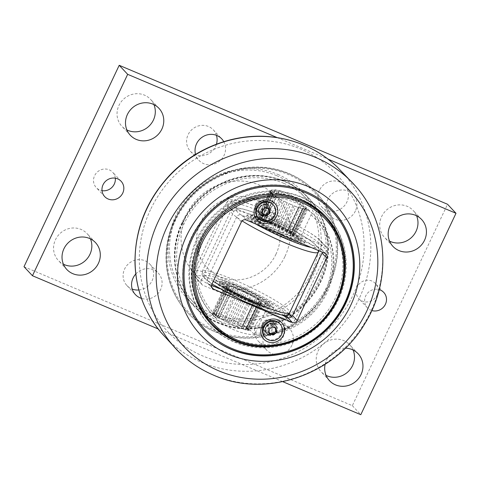 <?xml version="1.0" encoding="UTF-8"?>
<svg xmlns="http://www.w3.org/2000/svg" width="480" height="480" viewBox="0 0 480 480"><rect width="100%" height="100%" fill="white"/><g stroke="black" fill="none" stroke-linecap="round" stroke-linejoin="round"><path stroke-width="0.36" stroke-dasharray="2.4 1.8" d="M270.036 320.43A5.616 5.298 -43.2 0 1 271.752 321.624A5.616 5.298 -43.2 0 1 271.278 329.328A5.616 5.298 -43.2 0 1 263.556 329.304A5.616 5.298 -43.2 0 1 263.292 322.428A5.616 5.298 -43.2 0 1 270.036 320.43M268.638 335.1A6.366 6.006 136.8 0 0 276.276 332.832A6.366 6.006 136.8 0 0 275.976 325.038A6.366 6.006 136.8 0 0 274.032 323.682A6.366 6.006 136.8 0 0 266.394 325.95A6.366 6.006 136.8 0 0 266.694 333.744A6.366 6.006 136.8 0 0 268.638 335.1M272.43 326.73L271.5 325.734L268.02 328.29L268.326 332.448L269.214 332.826M268.95 329.286L268.02 328.29M269.256 333.444L268.326 332.448M275.34 327.96L275.292 327.342L271.5 325.734M276.222 328.332L275.292 327.342M279.468 323.424A10.014 9.45 -43.2 0 1 279.936 335.682A10.014 9.45 -43.2 0 1 267.918 339.252A10.014 9.45 -43.2 0 1 264.858 337.122M263.304 201.312A5.616 5.298 -43.2 0 1 265.02 202.506A5.616 5.298 -43.2 0 1 264.546 210.21A5.616 5.298 -43.2 0 1 256.824 210.186A5.616 5.298 -43.2 0 1 256.566 203.31A5.616 5.298 -43.2 0 1 263.304 201.312M261.906 215.976A6.366 6.006 136.8 0 0 269.544 213.708A6.366 6.006 136.8 0 0 269.25 205.92A6.366 6.006 136.8 0 0 267.3 204.564A6.366 6.006 136.8 0 0 259.662 206.832A6.366 6.006 136.8 0 0 259.962 214.626A6.366 6.006 136.8 0 0 261.906 215.976M265.698 207.612L264.768 206.616L261.288 209.172L261.594 213.33L262.482 213.708M262.218 210.168L261.288 209.172M262.53 214.326L261.594 213.33M268.608 208.842L268.56 208.224L264.768 206.616M269.49 209.214L268.56 208.224M272.736 204.3A10.014 9.45 -43.2 0 1 273.204 216.564A10.014 9.45 -43.2 0 1 261.186 220.134A10.014 9.45 -43.2 0 1 258.126 217.998M262.548 215.082L260.226 214.164L258.24 218.358L260.562 219.282L262.548 215.082A18.72 2.388 25.3 0 1 263.43 215.262L261.444 219.456L261.204 218.952L263.724 220.086L265.71 215.886L263.19 214.758L263.43 215.262M260.562 219.282A18.72 2.388 -154.7 0 1 261.444 219.456M263.19 214.758L261.204 218.952M267.564 216.186L265.578 220.38L268.05 221.61L270.036 217.416L267.564 216.186L267.012 216.312A18.72 2.388 25.3 0 0 265.71 215.886M267.012 216.312L265.032 220.506L265.578 220.38M263.724 220.086A18.72 2.388 -154.7 0 1 265.032 220.506M272.916 218.304L270.93 222.498L273.114 223.71A18.72 2.388 -154.7 0 1 274.842 224.484L278.418 226.176L280.398 221.976L276.828 220.29A18.72 2.388 25.3 0 0 275.094 219.51L271.626 218.046A18.72 2.388 25.3 0 0 270.036 217.416M271.626 218.046L269.646 222.24L270.93 222.498M268.05 221.61A18.72 2.388 -154.7 0 1 269.646 222.24M251.22 300.93L253.74 302.058L255.726 297.864L253.206 296.736L251.22 300.93A18.72 2.388 -154.7 0 0 249.726 300.102L251.706 295.902L248.376 294.156L246.396 298.35L249.726 300.102M253.206 296.736A18.72 2.388 25.3 0 0 251.706 295.902M248.718 299.274L250.698 295.074M243.018 296.436L245.004 292.242L243.108 291.618L241.122 295.818L244.698 297.51A18.72 2.388 -154.7 0 1 246.396 298.35M244.698 297.51L246.678 293.31L245.004 292.242M248.376 294.156A18.72 2.388 25.3 0 0 246.678 293.31M297.888 237.282A24.75 3.156 -154.7 0 1 298.584 238.602A24.75 3.156 -154.7 0 1 274.83 230.946A24.75 3.156 -154.7 0 1 253.836 217.452A24.75 3.156 -154.7 0 1 274.284 223.74A24.75 3.156 -154.7 0 1 297.888 237.282M269.718 223.728A25.08 3.198 -154.7 0 1 297.384 239.082A25.08 3.198 -154.7 0 1 298.086 240.426A25.08 3.198 -154.7 0 1 298.062 240.492A25.08 3.198 -154.7 0 1 274.02 232.662A25.08 3.198 -154.7 0 1 252.708 219.054A25.08 3.198 -154.7 0 1 252.744 218.988A25.08 3.198 -154.7 0 1 269.718 223.728M278.418 226.176A18.72 2.388 -154.7 0 1 280.11 227.022L283.44 228.768A18.72 2.388 -154.7 0 1 284.94 229.596L287.46 230.73L287.7 231.234A18.72 2.388 -154.7 0 1 288.852 231.966L291.324 233.196L290.772 233.328A18.72 2.388 -154.7 0 1 291.462 233.898L293.646 235.104L292.356 234.846A18.72 2.388 -154.7 0 1 292.524 235.194L294.198 236.268L292.302 235.644A18.72 2.388 -154.7 0 1 291.924 235.734L292.932 236.562L290.61 235.644A18.72 2.388 -154.7 0 1 289.728 235.47L289.968 235.974L287.448 234.84A18.72 2.388 -154.7 0 1 286.146 234.414L285.594 234.546L283.122 233.316A18.72 2.388 -154.7 0 1 281.526 232.686L278.058 231.216A18.72 2.388 -154.7 0 1 276.33 230.442L272.754 228.75A18.72 2.388 -154.7 0 1 271.062 227.904L267.732 226.158A18.72 2.388 -154.7 0 1 266.232 225.33L263.712 224.196L263.472 223.692A18.72 2.388 -154.7 0 1 262.32 222.96L259.848 221.73L260.4 221.598A18.72 2.388 -154.7 0 1 259.71 221.028L257.526 219.822L258.816 220.074A18.72 2.388 -154.7 0 1 258.648 219.732L256.974 218.658L258.87 219.276A18.72 2.388 -154.7 0 1 259.248 219.186L258.24 218.358M267.234 302.862A25.08 3.198 25.3 0 0 239.568 287.502A25.08 3.198 25.3 0 0 222.558 282.834A25.08 3.198 25.3 0 0 222.534 282.9A25.08 3.198 25.3 0 0 243.87 296.442A25.08 3.198 25.3 0 0 267.876 304.332A25.08 3.198 25.3 0 0 267.912 304.272A25.08 3.198 25.3 0 0 267.234 302.862M266.154 304.416A24.75 3.156 25.3 0 0 242.04 290.652A24.75 3.156 25.3 0 0 222.042 284.718A24.75 3.156 25.3 0 0 243.096 298.086A24.75 3.156 25.3 0 0 266.784 305.868A24.75 3.156 25.3 0 0 266.154 304.416M243.108 291.618A18.72 2.388 25.3 0 0 241.374 290.844L237.912 289.38A18.72 2.388 25.3 0 0 236.316 288.744L233.844 287.514L233.292 287.646A18.72 2.388 25.3 0 0 231.99 287.22L229.47 286.092L229.71 286.596A18.72 2.388 25.3 0 0 228.828 286.416L226.506 285.498L227.514 286.326A18.72 2.388 25.3 0 0 227.136 286.416L225.24 285.798L226.914 286.866A18.72 2.388 25.3 0 0 227.082 287.214L225.792 286.956L227.97 288.168A18.72 2.388 25.3 0 0 228.666 288.732L228.114 288.864L230.586 290.094A18.72 2.388 25.3 0 0 231.738 290.832L231.978 291.336L234.498 292.464A18.72 2.388 25.3 0 0 235.992 293.292L239.322 295.044A18.72 2.388 25.3 0 0 241.02 295.884L244.596 297.576A18.72 2.388 25.3 0 0 246.324 298.356L249.792 299.82A18.72 2.388 25.3 0 0 251.388 300.45L253.86 301.68L254.406 301.554A18.72 2.388 25.3 0 0 255.708 301.98L258.228 303.108L257.988 302.604A18.72 2.388 25.3 0 0 258.876 302.778L261.198 303.702L260.19 302.874A18.72 2.388 25.3 0 0 260.568 302.784L262.464 303.402L260.79 302.328A18.72 2.388 25.3 0 0 260.622 301.986L261.912 302.244L259.728 301.032A18.72 2.388 25.3 0 0 259.038 300.462L259.584 300.336L257.118 299.106A18.72 2.388 25.3 0 0 255.966 298.368L255.726 297.864M278.724 220.908L276.738 225.102M276.828 220.29L274.842 224.484M283.44 228.768L285.426 224.568L284.418 223.74L282.096 222.822L280.11 227.022M284.418 223.74L282.438 227.94M287.7 231.234L300.396 204.378L300.156 203.874L289.446 226.53L286.926 225.402L284.94 229.596M311.07 214.872A69.258 65.364 -43.2 0 1 325.032 291.612A69.258 65.364 -43.2 0 1 255.264 332.922L254.01 334.23A71.13 67.128 136.8 0 0 324.852 294.66A71.13 67.128 136.8 0 0 315.75 216.804A71.13 67.128 136.8 0 0 311.478 212.652L311.07 214.872L301.02 236.13L297.048 231.894A30.354 3.87 25.3 0 0 293.304 229.002A30.354 3.87 25.3 0 0 289.446 226.53L287.46 230.73M291.324 233.196L304.014 206.34L301.548 205.11L288.852 231.966M290.772 233.328L303.468 206.472L304.014 206.34M292.356 234.846L305.052 207.996L306.336 208.248L304.158 207.042L291.462 233.898M306.336 208.248L293.646 235.104M292.302 235.644L304.998 208.794L306.894 209.412L305.22 208.338L292.524 235.194M306.894 209.412L294.198 236.268M290.61 235.644L303.306 208.788L305.628 209.706L304.62 208.884L291.924 235.734M305.628 209.706L292.932 236.562M287.448 234.84L300.138 207.984L302.658 209.118L302.418 208.614L289.728 235.47M302.658 209.118L289.968 235.974M283.122 233.316L295.818 206.46L298.29 207.69L298.836 207.564L286.146 234.414M298.29 207.69L285.594 234.546M278.058 231.216L290.754 204.36L294.222 205.83L281.526 232.686M292.938 205.572L280.242 232.428M272.754 228.75L285.45 201.894L289.026 203.586L276.33 230.442M287.124 202.968L274.434 229.824M267.732 226.158L280.422 199.302L283.752 201.048L271.062 227.904M281.43 200.13L268.74 226.986M263.472 223.692L276.168 196.836L276.408 197.34L278.928 198.474L266.232 225.33M276.408 197.34L263.712 224.196M260.4 221.598L273.096 194.742L272.544 194.874L275.016 196.104L262.32 222.96M272.544 194.874L259.848 221.73M258.816 220.074L271.506 193.224L270.222 192.966L272.4 194.172L259.71 221.028M270.222 192.966L257.526 219.822M273.72 196.674A71.13 67.128 136.8 0 0 201.48 239.052A71.13 67.128 136.8 0 0 211.98 314.106A71.13 67.128 136.8 0 0 216.252 318.252L217.506 316.938A69.258 65.364 -43.2 0 1 203.55 240.198A69.258 65.364 -43.2 0 1 273.312 198.888L273.72 196.674L270.174 192.888L270.09 190.914L271.686 189.924L260.226 214.164A30.354 3.87 25.3 0 0 258.96 214.464L269.67 191.802L271.344 192.876L258.648 219.732M270.09 190.914L258.834 214.626A30.354 3.87 25.3 0 1 258.96 214.464L256.974 218.658M258.87 219.276L271.566 192.426L269.67 191.802M271.686 189.924L274.266 190.296L273.258 192.426L270.936 191.508L271.944 192.336L259.248 219.186M271.566 192.426A18.72 2.388 -154.7 0 1 271.944 192.336M271.506 193.224A18.72 2.388 -154.7 0 1 271.344 192.876M273.096 194.742A18.72 2.388 -154.7 0 1 272.4 194.172M276.168 196.836A18.72 2.388 -154.7 0 1 275.016 196.104M280.422 199.302A18.72 2.388 -154.7 0 1 278.928 198.474M285.45 201.894A18.72 2.388 -154.7 0 1 283.752 201.048M290.754 204.36A18.72 2.388 -154.7 0 1 289.026 203.586M295.818 206.46A18.72 2.388 -154.7 0 1 294.222 205.83M300.138 207.984A18.72 2.388 -154.7 0 1 298.836 207.564M303.306 208.788A18.72 2.388 -154.7 0 1 302.418 208.614M304.998 208.794A18.72 2.388 -154.7 0 1 304.62 208.884M305.052 207.996A18.72 2.388 -154.7 0 1 305.22 208.338M303.468 206.472A18.72 2.388 -154.7 0 1 304.158 207.042M300.396 204.378A18.72 2.388 -154.7 0 1 301.548 205.11M286.926 225.402A18.72 2.388 25.3 0 0 285.426 224.568M273.114 223.71L275.094 219.51M282.096 222.822A18.72 2.388 25.3 0 0 280.398 221.976M233.292 287.646L231.312 291.84L231.858 291.714L233.844 287.514M231.858 291.714L234.33 292.944L236.316 288.744M229.71 286.596L227.73 290.79L227.49 290.286L229.47 286.092M227.49 290.286L230.01 291.414L231.99 287.22M226.914 286.866L214.218 313.722L212.544 312.648L223.254 289.992A30.354 3.87 -154.7 0 1 224.52 289.692L226.506 285.498M228.828 286.416L226.842 290.616L224.52 289.692L213.066 313.938L212.064 313.572L223.128 290.16A30.354 3.87 -154.7 0 1 223.254 289.992L225.24 285.798M227.514 286.326L214.818 313.182L213.81 312.354L216.132 313.272L215.13 315.402L213.066 313.938M212.544 312.648L214.44 313.272L227.136 286.416M227.97 288.168L215.28 315.018L213.096 313.812L225.792 286.956M213.096 313.812L214.386 314.07L227.082 287.214M230.586 290.094L217.89 316.95L215.418 315.72L228.114 288.864M215.418 315.72L215.97 315.588L228.666 288.732M234.498 292.464L221.802 319.32L219.282 318.186L231.978 291.336M219.282 318.186L219.042 317.682L231.738 290.832M239.322 295.044L226.632 321.894L224.31 320.976L237 294.12M224.31 320.976L223.302 320.148L235.992 293.292M244.596 297.576L231.9 324.432L230.004 323.814L242.7 296.958M230.004 323.814L228.33 322.74L241.02 295.884M249.792 299.82L237.096 326.676L235.812 326.418L248.508 299.562M235.812 326.418L233.634 325.206L246.324 298.356M254.406 301.554L241.716 328.41L241.164 328.536L253.86 301.68M241.164 328.536L238.692 327.306L251.388 300.45M257.988 302.604L245.298 329.46L245.538 329.964L258.228 303.108M245.538 329.964L243.018 328.83L255.708 301.98M260.19 302.874L247.494 329.73L248.502 330.558L261.198 303.702M248.502 330.558L246.18 329.634L258.876 302.778M260.79 302.328L248.094 329.184L249.768 330.258L262.464 303.402M249.768 330.258L247.872 329.64L260.568 302.784M259.728 301.032L247.032 327.888L249.216 329.094L261.912 302.244M249.216 329.094L247.926 328.842L260.622 301.986M257.118 299.106L244.422 325.956L246.894 327.186L259.584 300.336M246.894 327.186L246.342 327.318L259.038 300.462M284.328 316.098L289.944 322.08L265.314 311.658L261.342 307.422A30.354 3.87 -154.7 0 0 257.604 304.53A30.354 3.87 -154.7 0 0 253.74 302.058L243.03 324.72L243.27 325.224L255.966 298.368M234.33 292.944A18.72 2.388 -154.7 0 1 235.926 293.574L239.394 295.038A18.72 2.388 -154.7 0 1 241.122 295.818M239.394 295.038L241.374 290.844M244.422 325.956A18.72 2.388 25.3 0 0 243.27 325.224M247.032 327.888A18.72 2.388 25.3 0 0 246.342 327.318M248.094 329.184A18.72 2.388 25.3 0 0 247.926 328.842M247.494 329.73A18.72 2.388 25.3 0 0 247.872 329.64M245.298 329.46A18.72 2.388 25.3 0 0 246.18 329.634M241.716 328.41A18.72 2.388 25.3 0 0 243.018 328.83M237.096 326.676A18.72 2.388 25.3 0 0 238.692 327.306M231.9 324.432A18.72 2.388 25.3 0 0 233.634 325.206M226.632 321.894A18.72 2.388 25.3 0 0 228.33 322.74M221.802 319.32A18.72 2.388 25.3 0 0 223.302 320.148M217.89 316.95A18.72 2.388 25.3 0 0 219.042 317.682M215.28 315.018A18.72 2.388 25.3 0 0 215.97 315.588M214.218 313.722A18.72 2.388 25.3 0 0 214.386 314.07M214.818 313.182A18.72 2.388 25.3 0 0 214.44 313.272M226.842 290.616A18.72 2.388 -154.7 0 1 227.73 290.79M237.912 289.38L235.926 293.574M230.01 291.414A18.72 2.388 -154.7 0 1 231.312 291.84M237.21 293.832L239.196 289.632M273.258 192.426A18.72 2.388 -154.7 0 1 274.14 192.6L273.9 192.096L276.42 193.23A18.72 2.388 -154.7 0 1 277.722 193.656L278.274 193.524L280.746 194.754A18.72 2.388 -154.7 0 1 282.342 195.384L285.804 196.854A18.72 2.388 -154.7 0 1 287.538 197.628L291.108 199.32A18.72 2.388 -154.7 0 1 292.806 200.166L296.136 201.912A18.72 2.388 -154.7 0 1 297.636 202.74L300.156 203.874L300.9 202.29L311.478 212.652M254.01 334.23L250.458 330.45L246.474 328.08L242.28 326.304L243.03 324.72L240.51 323.586A18.72 2.388 25.3 0 0 239.016 322.758L235.686 321.012A18.72 2.388 25.3 0 0 233.988 320.166L230.412 318.474A18.72 2.388 25.3 0 0 228.684 317.7L225.216 316.23A18.72 2.388 25.3 0 0 223.62 315.6L221.148 314.37L220.602 314.502A18.72 2.388 25.3 0 0 219.294 314.076L216.774 312.942L217.02 313.446A18.72 2.388 25.3 0 0 216.132 313.272M287.94 237.636A31.818 4.056 25.3 0 0 304.944 241.692A31.818 4.056 25.3 0 0 268.986 220.422A31.818 4.056 25.3 0 0 247.41 214.494A31.818 4.056 25.3 0 0 278.598 233.682M268.194 222.102A31.818 4.056 25.3 0 0 246.618 216.174A31.818 4.056 25.3 0 0 282.576 237.444A31.818 4.056 25.3 0 0 304.152 243.372A31.818 4.056 25.3 0 0 268.194 222.102M281.73 236.544A28.074 3.582 25.3 0 0 300.768 241.77A28.074 3.582 25.3 0 0 269.04 223.002A28.074 3.582 25.3 0 0 250.002 217.776A28.074 3.582 25.3 0 0 281.73 236.544M282.528 234.864A28.074 3.582 25.3 0 0 301.56 240.09A28.074 3.582 25.3 0 0 269.832 221.322A28.074 3.582 25.3 0 0 250.794 216.096A28.074 3.582 25.3 0 0 282.528 234.864M281.85 234.144A25.08 3.198 25.3 0 0 298.854 238.812A25.08 3.198 25.3 0 0 270.51 222.048A25.08 3.198 25.3 0 0 253.5 217.374A25.08 3.198 25.3 0 0 281.85 234.144M237.252 287.556A31.818 4.056 -154.7 0 1 273.21 308.832A31.818 4.056 -154.7 0 1 251.634 302.904A31.818 4.056 -154.7 0 1 215.676 281.634A31.818 4.056 -154.7 0 1 237.252 287.556M238.044 285.882A31.818 4.056 -154.7 0 1 274.002 307.152A31.818 4.056 -154.7 0 1 252.432 301.224A31.818 4.056 -154.7 0 1 216.468 279.954A31.818 4.056 -154.7 0 1 238.044 285.882M251.586 300.324A28.074 3.582 -154.7 0 1 219.852 281.556A28.074 3.582 -154.7 0 1 238.89 286.782A28.074 3.582 -154.7 0 1 270.618 305.55A28.074 3.582 -154.7 0 1 251.586 300.324M250.788 301.998A28.074 3.582 -154.7 0 1 219.06 283.23A28.074 3.582 -154.7 0 1 238.098 288.462A28.074 3.582 -154.7 0 1 269.826 307.23A28.074 3.582 -154.7 0 1 250.788 301.998M250.116 301.278A25.08 3.198 -154.7 0 1 221.766 284.514A25.08 3.198 -154.7 0 1 238.776 289.182A25.08 3.198 -154.7 0 1 267.12 305.952A25.08 3.198 -154.7 0 1 250.116 301.278M274.266 190.296L275.256 190.242L275.046 189.672L273.9 192.096M274.14 192.6L275.256 190.242M275.046 189.672L277.746 190.422L276.42 193.23M277.746 190.422L279.738 190.422L278.274 193.524M277.722 193.656L279.138 190.668M279.738 190.422L282.288 191.49L280.746 194.754M282.288 191.49L285.21 192.288L283.626 195.642M282.342 195.384L283.914 192.054M242.28 326.304L239.502 325.716L240.51 323.586M239.502 325.716L236.856 324.354L234.36 323.814L235.686 321.012M239.016 322.758L237.9 325.116M238.008 321.93L236.856 324.354M234.36 323.814L228.87 321.738L230.412 318.474M233.988 320.166L232.572 323.154M232.308 319.092L230.844 322.194M328.878 285.156A87.972 83.028 136.8 0 0 315.9 192.33A87.972 83.028 136.8 0 0 174.564 219.846A87.972 83.028 136.8 0 0 187.542 312.672A87.972 83.028 136.8 0 0 328.878 285.156M214.686 331.656A87.972 83.028 136.8 0 0 329.13 285.426A87.972 83.028 136.8 0 0 316.152 192.6A87.972 83.028 136.8 0 0 195.186 192.204A87.972 83.028 136.8 0 0 187.8 312.942A87.972 83.028 136.8 0 0 214.686 331.656M276 254.148A42.972 40.56 -43.2 0 1 220.092 276.726A42.972 40.56 -43.2 0 1 200.616 222.24A42.972 40.56 -43.2 0 1 256.524 199.662A42.972 40.56 -43.2 0 1 276 254.148M285.018 256.332A56.154 52.998 136.8 0 0 231.756 181.458A56.154 52.998 136.8 0 0 190.53 268.674A56.154 52.998 136.8 0 0 285.018 256.332M282.768 381.678L158.13 328.926M277.11 137.574L328.104 159.156M276.762 175.698A76.74 72.432 -43.2 0 1 286.26 303.594A76.74 72.432 -43.2 0 1 169.674 254.25A76.74 72.432 -43.2 0 1 276.762 175.698M135.768 274.014A15.678 14.796 -43.2 0 1 158.268 273.132A15.678 14.796 -43.2 0 1 160.578 289.674A15.678 14.796 -43.2 0 1 141.456 298.386M291.912 345.264A15.678 14.796 -43.2 0 1 266.724 350.166A15.678 14.796 -43.2 0 1 264.414 333.624A15.678 14.796 -43.2 0 1 289.602 328.722A15.678 14.796 -43.2 0 1 291.912 345.264M355.386 210.99A15.678 14.796 -43.2 0 1 330.198 215.892A15.678 14.796 -43.2 0 1 327.882 199.35A15.678 14.796 -43.2 0 1 353.07 194.448A15.678 14.796 -43.2 0 1 355.386 210.99M223.782 141.672A15.678 14.796 -43.2 0 1 224.052 155.406A15.678 14.796 -43.2 0 1 198.864 160.308A15.678 14.796 -43.2 0 1 195.558 154.404M325.11 364.302A19.656 18.552 -43.2 0 1 345.318 348.168M371.808 310.536A11.232 10.602 -43.2 0 1 367.374 307.782A11.232 10.602 -43.2 0 1 366.492 294.54A11.232 10.602 -43.2 0 1 379.206 289.632M24 266.712L352.332 405.672L447.54 204.264M138.846 289.986A15.678 14.796 136.8 0 0 152.388 280.044A15.678 14.796 136.8 0 0 149.802 264.108A15.678 14.796 136.8 0 0 124.614 269.01A15.678 14.796 136.8 0 0 126.93 285.552A15.678 14.796 136.8 0 0 132.21 289.086M255.948 324.594A15.678 14.796 136.8 0 0 258.264 341.142A15.678 14.796 136.8 0 0 279.822 341.208A15.678 14.796 136.8 0 0 281.136 319.692A15.678 14.796 136.8 0 0 255.948 324.594M319.422 190.326A15.678 14.796 136.8 0 0 321.732 206.868A15.678 14.796 136.8 0 0 343.29 206.94A15.678 14.796 136.8 0 0 344.61 185.418A15.678 14.796 136.8 0 0 319.422 190.326M216.456 135.33A15.678 14.796 136.8 0 0 213.276 129.834A15.678 14.796 136.8 0 0 188.088 134.736A15.678 14.796 136.8 0 0 190.398 151.278A15.678 14.796 136.8 0 0 205.062 155.22A15.678 14.796 136.8 0 0 216.432 144.192M416.586 215.778A19.656 18.552 136.8 0 0 413.172 210.492A19.656 18.552 136.8 0 0 386.148 210.402A19.656 18.552 136.8 0 0 384.498 237.378A19.656 18.552 136.8 0 0 389.55 241.122M90.45 238.878A19.656 18.552 136.8 0 0 87.036 233.592A19.656 18.552 136.8 0 0 60.012 233.508A19.656 18.552 136.8 0 0 58.362 260.478A19.656 18.552 136.8 0 0 63.414 264.222M153.918 104.604A19.656 18.552 136.8 0 0 150.51 99.324A19.656 18.552 136.8 0 0 123.486 99.234A19.656 18.552 136.8 0 0 121.836 126.21A19.656 18.552 136.8 0 0 126.888 129.948M353.112 350.052A19.656 18.552 136.8 0 0 349.704 344.766A19.656 18.552 136.8 0 0 322.68 344.676A19.656 18.552 136.8 0 0 321.03 371.652A19.656 18.552 136.8 0 0 326.082 375.396M376.95 295.242A11.232 10.602 136.8 0 0 375.294 283.392A11.232 10.602 136.8 0 0 359.85 283.338A11.232 10.602 136.8 0 0 358.908 298.752A11.232 10.602 136.8 0 0 376.95 295.242M115.32 178.176A11.232 10.602 136.8 0 0 112.626 172.218A11.232 10.602 136.8 0 0 97.188 172.17A11.232 10.602 136.8 0 0 96.246 187.584A11.232 10.602 136.8 0 0 102.018 190.65M352.332 405.672L360.792 414.702M201.24 280.512L233.766 211.692L228.054 205.602L195.522 274.416L201.24 280.512A3.744 3.534 136.8 0 0 202.932 285.258L197.22 279.162A49.602 6.324 -154.7 0 1 228.39 285.144A49.602 6.324 -154.7 0 1 283.59 315.348M318.996 250.776L321.63 245.208A3.744 3.534 136.8 0 0 319.932 240.462A49.602 6.324 25.3 0 0 265.212 210.09A49.602 6.324 25.3 0 0 232.926 203.634A3.744 3.534 -43.2 0 0 228.054 205.602A53.346 6.804 -154.7 0 1 226.614 202.608A53.346 6.804 -154.7 0 1 270.21 215.778A53.346 6.804 -154.7 0 1 321.63 245.208L327.342 251.298L294.81 320.112L291.666 316.758M327.342 251.298A3.744 3.534 136.8 0 0 325.644 246.552L319.932 240.462M232.926 203.634L238.638 209.73A3.744 3.534 136.8 0 0 233.766 211.692M217.506 316.938L227.556 295.68L202.932 285.258M227.556 295.68L223.584 291.444A30.354 3.87 -154.7 0 1 223.128 290.16M289.944 322.08A3.744 3.534 136.8 0 0 294.81 320.112M277.974 174.468A78.612 74.196 -43.2 0 1 302.004 191.196A78.612 74.196 -43.2 0 1 305.7 287.448A78.612 74.196 -43.2 0 1 211.332 315.456A78.612 74.196 -43.2 0 1 187.308 298.734A78.612 74.196 -43.2 0 1 183.612 202.482A78.612 74.196 -43.2 0 1 277.974 174.468M284.322 181.242A78.612 74.196 136.8 0 0 189.96 209.25A78.612 74.196 136.8 0 0 193.65 305.508A78.612 74.196 136.8 0 0 217.68 322.23A78.612 74.196 136.8 0 0 312.048 294.222A78.612 74.196 136.8 0 0 308.352 197.964A78.612 74.196 136.8 0 0 284.322 181.242M283.956 183.372A76.74 72.432 -43.2 0 1 293.448 311.262A76.74 72.432 -43.2 0 1 176.868 261.924A76.74 72.432 -43.2 0 1 283.956 183.372M265.314 311.658L255.264 332.922M301.02 236.13L325.644 246.552M238.638 209.73L263.262 220.152L273.312 198.888M261.342 307.422L250.458 330.45M223.584 291.444L212.7 314.466L216.252 318.252M307.932 208.872L297.048 231.894M270.174 192.888L259.29 215.916L263.262 220.152M226.5 316.488L224.916 319.848L223.638 319.566L225.216 316.23M223.638 319.566L219.186 317.49L220.602 314.502M223.62 315.6L222.078 318.864M285.21 192.288L287.382 193.524L285.804 196.854M228.684 317.7L227.106 321.03L224.916 319.848M287.382 193.524L290.898 195.144L297.252 199.554L296.136 201.912M297.252 199.554L300.9 202.29M297.636 202.74L298.638 200.616M292.524 196.332L291.108 199.32M292.806 200.166L294.132 197.358M287.538 197.628L289.08 194.37M228.87 321.738L227.106 321.03M219.186 317.49L215.628 315.372L215.904 315.804L217.02 313.446M219.294 314.076L217.974 316.878M215.904 315.804L215.13 315.402M290.898 195.144L289.434 198.246M296.274 198.66L295.128 201.084M216.774 312.942L215.628 315.372M221.148 314.37L219.684 317.472M258.834 214.626A30.354 3.87 25.3 0 0 259.29 215.916M212.124 313.542L212.7 314.466M182.61 223.248A78.804 74.376 -43.2 0 1 309.204 198.6A78.804 74.376 -43.2 0 1 302.592 306.756A78.804 74.376 -43.2 0 1 194.238 306.402A78.804 74.376 -43.2 0 1 182.61 223.248M182.31 222.93A78.804 74.376 136.8 0 0 193.938 306.084A78.804 74.376 136.8 0 0 320.538 281.436A78.804 74.376 136.8 0 0 308.91 198.288A78.804 74.376 136.8 0 0 182.31 222.93M202.242 239.862A71.13 67.128 136.8 0 0 212.742 314.916A71.13 67.128 136.8 0 0 310.542 315.234A71.13 67.128 136.8 0 0 316.512 217.614A71.13 67.128 136.8 0 0 294.774 202.488A71.13 67.128 136.8 0 0 202.242 239.862M332.826 210.378L332.694 210.246A87.972 83.028 136.8 0 0 332.568 210.108A87.972 83.028 136.8 0 0 305.682 191.394A87.972 83.028 136.8 0 0 200.082 222.738A87.972 83.028 136.8 0 0 204.216 330.456A87.972 83.028 136.8 0 0 345.552 302.94M197.34 239.886A80.43 75.912 136.8 0 0 209.208 324.756A80.43 75.912 136.8 0 0 338.43 299.598A80.43 75.912 136.8 0 0 326.562 214.728A80.43 75.912 136.8 0 0 197.34 239.886M196.704 239.208A80.43 75.912 -43.2 0 1 325.926 214.05A80.43 75.912 -43.2 0 1 319.176 324.444A80.43 75.912 -43.2 0 1 208.578 324.078A80.43 75.912 -43.2 0 1 196.704 239.208M246.75 344.166A78.612 74.196 136.8 0 0 336.834 298.926A78.612 74.196 136.8 0 0 343.518 253.44M325.614 216.378A78.612 74.196 136.8 0 0 325.236 215.97A78.612 74.196 136.8 0 0 198.936 240.558A78.612 74.196 136.8 0 0 210.534 323.514A78.612 74.196 136.8 0 0 210.918 323.916M270.69 320.118A6.366 6.006 136.8 0 0 263.052 322.386A6.366 6.006 136.8 0 0 263.352 330.18A6.366 6.006 136.8 0 0 272.1 330.204A6.366 6.006 136.8 0 0 272.634 321.474A6.366 6.006 136.8 0 0 270.69 320.118M263.958 201A6.366 6.006 136.8 0 0 256.32 203.268A6.366 6.006 136.8 0 0 256.62 211.062A6.366 6.006 136.8 0 0 265.368 211.086A6.366 6.006 136.8 0 0 265.902 202.356A6.366 6.006 136.8 0 0 263.958 201M325.026 253.332L320.37 248.364L241.572 215.016L246.228 219.978M241.356 221.946L236.7 216.984A3.744 3.534 -43.2 0 1 241.572 215.016M236.7 216.984L207.186 279.42L211.842 284.382M211.674 287.142L208.884 284.166A3.744 3.534 -43.2 0 1 207.186 279.42M208.884 284.166L211.542 285.294M219.432 288.63L282.264 315.222M320.37 248.364A3.744 3.534 -43.2 0 1 322.362 252.204M297.516 198.348A77.676 73.314 136.8 0 0 199.122 240.228A77.676 73.314 136.8 0 0 194.73 294.714M210.582 322.194A77.676 73.314 136.8 0 0 335.382 297.9A77.676 73.314 136.8 0 0 323.916 215.934M268.698 334.152A5.616 5.298 136.8 0 0 275.436 332.154A5.616 5.298 136.8 0 0 275.172 325.278A5.616 5.298 136.8 0 0 273.456 324.084A5.616 5.298 136.8 0 0 266.718 326.082A5.616 5.298 136.8 0 0 266.982 332.958A5.616 5.298 136.8 0 0 268.698 334.152M268.734 334.56A5.892 5.556 -43.2 0 1 266.064 327.09A5.892 5.556 -43.2 0 1 273.726 323.994A5.892 5.556 -43.2 0 1 276.396 331.464A5.892 5.556 -43.2 0 1 268.734 334.56M261.966 215.034A5.616 5.298 136.8 0 0 268.71 213.03A5.616 5.298 136.8 0 0 268.446 206.154A5.616 5.298 136.8 0 0 266.73 204.96A5.616 5.298 136.8 0 0 259.986 206.964A5.616 5.298 136.8 0 0 260.25 213.84A5.616 5.298 136.8 0 0 261.966 215.034M262.002 215.436A5.892 5.556 -43.2 0 1 259.332 207.972A5.892 5.556 -43.2 0 1 266.994 204.876A5.892 5.556 -43.2 0 1 269.664 212.346A5.892 5.556 -43.2 0 1 262.002 215.436M234.354 284.472A44.616 5.694 25.3 0 0 205.308 278.67A44.616 5.694 25.3 0 0 254.532 305.988A44.616 5.694 25.3 0 0 283.578 311.796A44.616 5.694 25.3 0 0 234.354 284.472M213.294 281.31A48.36 6.168 -154.7 0 1 202.272 271.278A48.36 6.168 -154.7 0 1 235.068 280.272A48.36 6.168 -154.7 0 1 288.42 309.888A48.36 6.168 -154.7 0 1 289.716 312.618M318.348 252.048A48.36 6.168 25.3 0 0 317.034 249.342A48.36 6.168 25.3 0 0 263.688 219.732A48.36 6.168 25.3 0 0 230.904 210.708A48.36 6.168 25.3 0 0 242.094 220.884M255.444 223.878A44.616 5.694 -154.7 0 1 236.178 208.662A44.616 5.694 -154.7 0 1 266.094 217.338A44.616 5.694 -154.7 0 1 315.312 244.656A44.616 5.694 -154.7 0 1 311.1 247.434M150.504 209.664A115.404 108.918 136.8 0 0 202.806 355.986A115.404 108.918 136.8 0 0 352.938 295.338A115.404 108.918 136.8 0 0 300.636 149.016A115.404 108.918 136.8 0 0 150.504 209.664M337.344 167.1A121.02 114.216 -43.2 0 1 348.642 316.836A121.02 114.216 -43.2 0 1 201.672 362.352A121.02 114.216 -43.2 0 1 160.986 332.454M178.602 351.618A121.188 114.378 136.8 0 0 213.258 374.934A121.188 114.378 136.8 0 0 357.642 333.216A121.188 114.378 136.8 0 0 355.344 185.916M290.766 310.5L317.376 254.196M288.876 313.788A53.346 6.804 25.3 0 0 237.252 284.406A53.346 6.804 25.3 0 0 194.082 271.422A53.346 6.804 25.3 0 0 195.522 274.416A3.744 3.534 -43.2 0 0 196.08 278.37C193.584 275.19 192.918 272.874 194.082 271.422L226.614 202.608C227.79 200.736 229.458 199.776 231.606 199.722L241.986 201.516C255.558 205.308 279.99 215.952 298.068 225.912C310.692 232.968 318.366 238.08 321.078 241.254L326.79 247.35M197.22 279.162A3.744 3.534 -43.2 0 1 196.08 278.37L201.792 284.46M327.894 284.742A86.85 81.972 136.8 0 0 288.534 174.624A86.85 81.972 136.8 0 0 175.548 220.26A86.85 81.972 136.8 0 0 214.908 330.378A86.85 81.972 136.8 0 0 327.894 284.742M263.556 329.304L266.982 332.958C261.9 328.656 270.606 320.166 275.172 325.278L271.752 321.624M256.824 210.186L260.25 213.84C255.168 209.538 263.874 201.048 268.446 206.154L265.02 202.506M253.836 217.452L252.744 218.988M298.584 238.602L298.086 240.426M266.784 305.868L267.876 304.332M222.042 284.718L222.534 282.9M304.152 243.372L304.944 241.692M246.618 216.174L247.41 214.494M300.768 241.77L301.56 240.09M250.002 217.776L250.794 216.096M298.062 240.492L298.854 238.812M252.708 219.054L253.5 217.374M216.468 279.954L215.676 281.634M274.002 307.152L273.21 308.832M219.852 281.556L219.06 283.23M270.618 305.55L269.826 307.23M222.558 282.834L221.766 284.514M267.912 304.272L267.12 305.952M212.004 284.034L204.516 278.238L202.29 275.154L201.876 273.084L202.272 271.278L230.904 210.708C232.938 208.29 235.224 207.402 237.768 208.038C240.96 208.38 245.328 209.502 250.872 211.41C259.074 214.236 268.296 218.058 278.532 222.876C291.42 229.002 301.794 234.708 309.642 239.982L316.458 245.454L318.216 247.914L318.72 250.662M187.542 312.672L187.8 312.942C168.036 292.254 161.106 260.34 170.178 231.9C178.422 206.922 194.37 188.424 218.022 176.394C250.968 159.816 292.602 166.68 316.152 192.6L315.9 192.33M121.092 181.248L112.626 172.218M104.706 196.608L96.246 187.584M383.754 292.416L375.294 283.392M367.374 307.782L358.908 298.752M358.164 353.79L349.704 344.766M329.49 380.676L321.03 371.652M158.97 108.348L150.51 99.324M130.296 135.234L121.836 126.21M95.502 242.622L87.036 233.592M66.828 269.508L58.362 260.478M421.638 219.522L413.172 210.492M392.964 246.408L384.498 237.378M190.398 151.278L198.864 160.308M213.276 129.834L221.736 138.858M321.732 206.868L330.198 215.892M344.61 185.418L353.07 194.448M258.264 341.142L266.724 350.166M281.136 319.692L289.602 328.722M126.93 285.552L135.39 294.582M149.802 264.108L158.268 273.132M187.308 298.734L193.65 305.508M302.004 191.196L308.352 197.964M193.938 306.084L194.238 306.402M308.91 198.288L309.204 198.6M211.98 314.106L212.742 314.916M315.75 216.804L316.512 217.614M208.578 324.078L209.208 324.756M325.926 214.05L326.562 214.728M210.534 323.514L211.296 324.324M325.236 215.97L325.998 216.78M256.62 211.062L259.962 214.626M265.902 202.356L269.25 205.92M263.352 330.18L266.694 333.744M272.634 321.474L275.976 325.038M326.172 254.124L321.516 249.162M212.394 288.336L207.738 283.368"/><path stroke-width="0.72" d="M268.95 329.286L272.43 326.73L276.222 328.332L276.534 332.496L273.048 335.046L269.256 333.444L268.95 329.286M269.214 332.826L272.118 334.056L275.598 331.5L275.34 327.96M273.048 335.046L272.118 334.056M276.534 332.496L275.598 331.5M268.494 339.87A10.014 9.45 -43.2 0 1 265.434 337.74A10.014 9.45 -43.2 0 1 264.966 325.476A10.014 9.45 -43.2 0 1 276.984 321.912A10.014 9.45 -43.2 0 1 280.044 324.042A10.014 9.45 -43.2 0 1 280.518 336.3A10.014 9.45 -43.2 0 1 268.494 339.87M265.434 337.74L264.858 337.122A10.014 9.45 -43.2 0 1 264.384 324.858A10.014 9.45 -43.2 0 1 276.408 321.294A10.014 9.45 -43.2 0 1 279.468 323.424L280.044 324.042M262.218 210.168L265.698 207.612L269.49 209.214L269.802 213.372L266.316 215.928L262.53 214.326L262.218 210.168M262.482 213.708L265.386 214.938L268.872 212.382L268.608 208.842M266.316 215.928L265.386 214.938M269.802 213.372L268.872 212.382M261.762 220.752A10.014 9.45 -43.2 0 1 258.702 218.622A10.014 9.45 -43.2 0 1 258.234 206.358A10.014 9.45 -43.2 0 1 270.252 202.788A10.014 9.45 -43.2 0 1 273.312 204.918A10.014 9.45 -43.2 0 1 273.786 217.182A10.014 9.45 -43.2 0 1 261.762 220.752M258.702 218.622L258.126 217.998A10.014 9.45 -43.2 0 1 257.652 205.74A10.014 9.45 -43.2 0 1 269.676 202.17A10.014 9.45 -43.2 0 1 272.736 204.3L273.312 204.918M278.598 233.682A31.818 4.056 25.3 0 0 283.374 235.764A31.818 4.056 25.3 0 0 287.94 237.636M186.564 235.812A93.588 88.332 136.8 0 0 228.978 354.474A93.588 88.332 136.8 0 0 350.73 305.292A93.588 88.332 136.8 0 0 308.316 186.63A93.588 88.332 136.8 0 0 186.564 235.812M191.49 237.894A87.972 83.028 136.8 0 0 204.468 330.726A87.972 83.028 136.8 0 0 345.804 303.21A87.972 83.028 136.8 0 0 332.826 210.378A87.972 83.028 136.8 0 0 191.49 237.894M158.13 328.926L32.46 275.736L127.668 74.328L277.11 137.574M328.104 159.156L456 213.288L360.792 414.702L282.768 381.678M141.456 298.386A15.678 14.796 -43.2 0 1 135.39 294.582A15.678 14.796 -43.2 0 1 133.08 278.034A15.678 14.796 -43.2 0 1 135.768 274.014M195.558 154.404A15.678 14.796 -43.2 0 1 196.548 143.766A15.678 14.796 -43.2 0 1 221.736 138.858A15.678 14.796 -43.2 0 1 223.782 141.672M424.536 240.258A19.656 18.552 -43.2 0 1 392.964 246.408A19.656 18.552 -43.2 0 1 394.614 219.432A19.656 18.552 -43.2 0 1 421.638 219.522A19.656 18.552 -43.2 0 1 424.536 240.258M98.4 263.358A19.656 18.552 -43.2 0 1 66.828 269.508A19.656 18.552 -43.2 0 1 68.478 242.532A19.656 18.552 -43.2 0 1 95.502 242.622A19.656 18.552 -43.2 0 1 98.4 263.358M161.874 129.084A19.656 18.552 -43.2 0 1 130.296 135.234A19.656 18.552 -43.2 0 1 131.946 108.258A19.656 18.552 -43.2 0 1 158.97 108.348A19.656 18.552 -43.2 0 1 161.874 129.084M345.318 348.168A19.656 18.552 -43.2 0 1 358.164 353.79A19.656 18.552 -43.2 0 1 361.068 374.532A19.656 18.552 -43.2 0 1 329.49 380.676A19.656 18.552 -43.2 0 1 325.11 364.302M379.206 289.632A11.232 10.602 -43.2 0 1 383.754 292.416A11.232 10.602 -43.2 0 1 385.416 304.266A11.232 10.602 -43.2 0 1 371.808 310.536M122.748 193.098A11.232 10.602 -43.2 0 1 104.706 196.608A11.232 10.602 -43.2 0 1 105.648 181.194A11.232 10.602 -43.2 0 1 121.092 181.248A11.232 10.602 -43.2 0 1 122.748 193.098M456 213.288L447.54 204.264L119.208 65.298L24 266.712L32.46 275.736M132.21 289.086A15.678 14.796 136.8 0 0 138.846 289.986M216.432 144.192A15.678 14.796 136.8 0 0 216.456 135.33M389.55 241.122A19.656 18.552 136.8 0 0 416.076 231.234A19.656 18.552 136.8 0 0 416.586 215.778M63.414 264.222A19.656 18.552 136.8 0 0 89.94 254.334A19.656 18.552 136.8 0 0 90.45 238.878M126.888 129.948A19.656 18.552 136.8 0 0 153.408 120.06A19.656 18.552 136.8 0 0 153.918 104.604M326.082 375.396A19.656 18.552 136.8 0 0 352.602 365.508A19.656 18.552 136.8 0 0 353.112 350.052M102.018 190.65A11.232 10.602 136.8 0 0 114.288 184.068A11.232 10.602 136.8 0 0 115.32 178.176M119.208 65.298L127.668 74.328M345.552 302.94A87.972 83.028 136.8 0 0 332.694 210.246M343.518 253.44A78.612 74.196 136.8 0 0 325.614 216.378M210.918 323.916A78.612 74.196 136.8 0 0 246.75 344.166M199.698 241.368A78.612 74.196 136.8 0 0 211.296 324.324A78.612 74.196 136.8 0 0 337.596 299.736A78.612 74.196 136.8 0 0 325.998 216.78A78.612 74.196 136.8 0 0 199.698 241.368M211.542 285.294L219.432 288.63M282.264 315.222L287.682 317.514L292.338 322.482A3.744 3.534 136.8 0 0 297.21 320.514L292.554 315.552A3.744 3.534 -43.2 0 1 287.682 317.514M292.554 315.552L322.068 253.11L326.724 258.078A3.744 3.534 136.8 0 0 325.026 253.332L246.228 219.978A3.744 3.534 136.8 0 0 241.356 221.946L211.842 284.382A3.744 3.534 136.8 0 0 213.54 289.128L211.674 287.142M322.362 252.204A3.744 3.534 -43.2 0 1 322.068 253.11M271.074 200.76A12.168 11.484 -43.2 0 1 276.588 216.186A12.168 11.484 -43.2 0 1 260.76 222.582A12.168 11.484 -43.2 0 1 255.246 207.156A12.168 11.484 -43.2 0 1 271.074 200.76M277.806 319.878A12.168 11.484 -43.2 0 1 283.32 335.304A12.168 11.484 -43.2 0 1 267.492 341.7A12.168 11.484 -43.2 0 1 261.978 326.274A12.168 11.484 -43.2 0 1 277.806 319.878M326.724 258.078L297.21 320.514M292.338 322.482L213.54 289.128M336.426 299.646A76.554 72.252 -43.2 0 1 207.606 316.47A76.554 72.252 -43.2 0 1 263.814 197.568A76.554 72.252 -43.2 0 1 336.426 299.646M337.158 299.796A77.676 73.314 136.8 0 0 325.692 217.83A77.676 73.314 136.8 0 0 200.898 242.124A77.676 73.314 136.8 0 0 212.364 324.09A77.676 73.314 136.8 0 0 337.158 299.796M194.73 294.714A77.676 73.314 136.8 0 0 210.582 322.194L212.364 324.09M325.692 217.83L323.916 215.934A77.676 73.314 136.8 0 0 297.516 198.348M242.094 220.884A48.36 6.168 25.3 0 0 289.146 244.548A48.36 6.168 25.3 0 0 318.348 252.048L289.716 312.618A48.36 6.168 -154.7 0 1 260.304 304.998A48.36 6.168 -154.7 0 1 213.294 281.31M311.1 247.434A44.616 5.694 -154.7 0 1 255.444 223.878M146.826 208.908A121.02 114.216 -43.2 0 1 337.344 167.1C318.126 148.98 295.062 138.804 268.146 136.56C233.178 133.764 196.506 147.816 171.228 173.634C146.964 198.936 134.88 228.624 134.982 262.686C135.75 289.212 144.42 312.468 160.986 332.454A121.02 114.216 -43.2 0 1 146.826 208.908M167.178 226.536A113.802 107.406 -43.2 0 1 315.222 166.734A113.802 107.406 -43.2 0 1 366.792 311.022A113.802 107.406 -43.2 0 1 218.748 370.824A113.802 107.406 -43.2 0 1 167.178 226.536M355.344 185.916A121.188 114.378 136.8 0 0 158.334 221.28A121.188 114.378 136.8 0 0 178.602 351.618C188.712 361.698 200.382 369.552 213.612 375.174C265.908 398.646 334.998 374.886 364.878 323.556C391.986 280.512 388.104 222.024 355.338 185.91L337.344 167.1M291.666 316.758L289.098 314.022L290.766 310.5M317.376 254.196L318.996 250.776M283.59 315.348A49.602 6.324 -154.7 0 1 284.226 315.99A3.744 3.534 136.8 0 0 289.098 314.022A53.346 6.804 25.3 0 0 288.876 313.788M344.82 302.796A86.85 81.972 -43.2 0 1 231.834 348.432A86.85 81.972 -43.2 0 1 192.474 238.314A86.85 81.972 -43.2 0 1 305.46 192.672A86.85 81.972 -43.2 0 1 344.82 302.796M289.716 312.618L288.582 314.064L286.44 315.132L284.796 315.36L282.858 315.288L269.754 311.916L242.094 300.45L212.004 284.034M318.348 252.048L318.72 250.662M160.986 332.454L178.602 351.618M204.216 330.456C227.772 356.376 269.4 363.24 302.346 346.656C325.998 334.632 341.946 316.134 350.19 291.156C359.262 262.716 352.332 230.802 332.568 210.108"/></g></svg>
